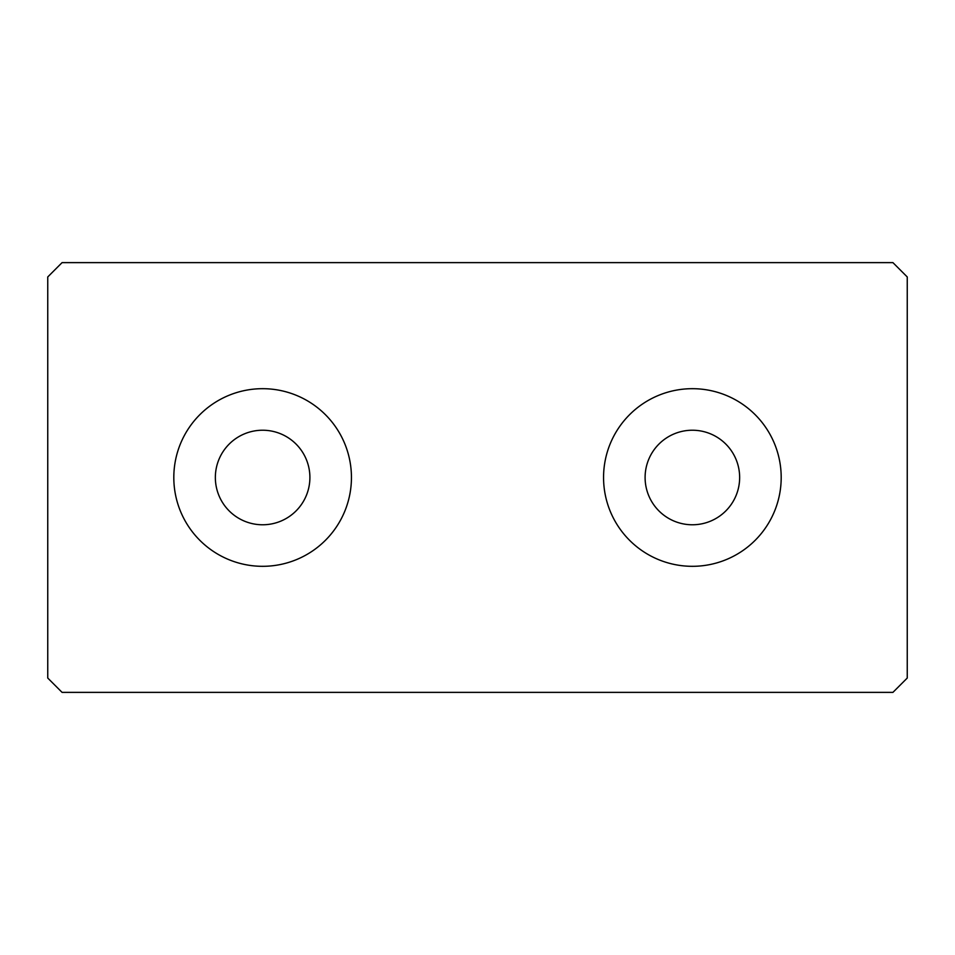 <?xml version="1.0" encoding="UTF-8"?>
<svg xmlns="http://www.w3.org/2000/svg" width="955" height="955" viewBox="0 0 955 955"><rect width="100%" height="100%" fill="white"/><g stroke="black" fill="none" stroke-linecap="round" stroke-linejoin="round"><path stroke-width="1.43" d="M781.19 477.5A88.815 88.815 0 0 0 692.375 388.685A88.815 88.815 0 0 0 603.56 477.5A88.815 88.815 0 0 0 692.375 566.315A88.815 88.815 0 0 0 781.19 477.5M739.648 477.5A47.273 47.273 0 0 0 692.375 430.228A47.273 47.273 0 0 0 645.103 477.5A47.273 47.273 0 0 0 692.375 524.773A47.273 47.273 0 0 0 739.648 477.5M351.44 477.5A88.815 88.815 0 0 1 262.625 566.315A88.815 88.815 0 0 1 173.81 477.5A88.815 88.815 0 0 1 262.625 388.685A88.815 88.815 0 0 1 351.44 477.5M309.898 477.5A47.273 47.273 0 0 1 262.625 524.773A47.273 47.273 0 0 1 215.353 477.5A47.273 47.273 0 0 1 262.625 430.228A47.273 47.273 0 0 1 309.898 477.5M47.75 276.95L47.75 678.05L62.075 692.375L892.925 692.375L907.25 678.05L907.25 276.95L892.925 262.625L62.075 262.625L47.75 276.95"/></g></svg>
